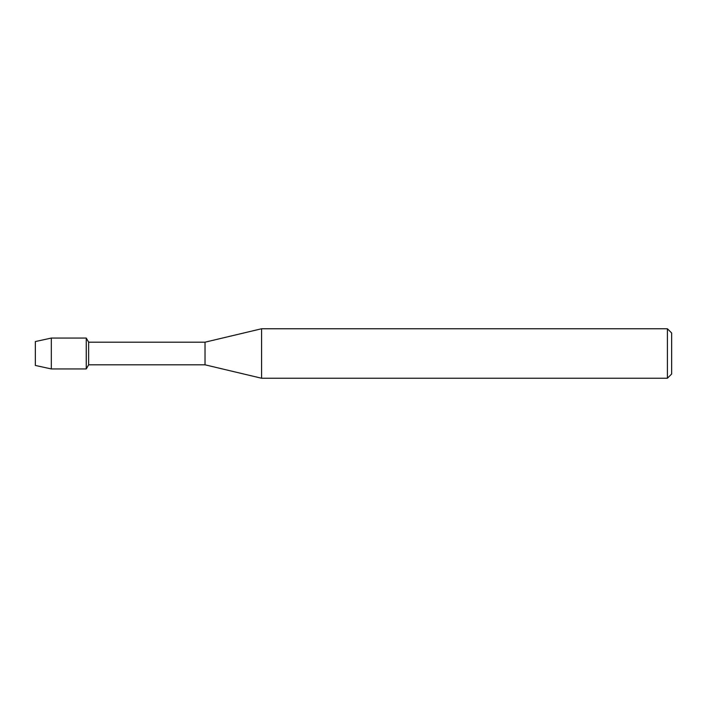 <?xml version="1.0" encoding="UTF-8"?>
<svg xmlns="http://www.w3.org/2000/svg" width="707" height="707" viewBox="0 0 707 707"><rect width="100%" height="100%" fill="white"/><g stroke="black" fill="none" stroke-linecap="round" stroke-linejoin="round"><path stroke-width="1.06" d="M35.35 365.448L35.35 341.552L51.328 338.061L86.254 338.061L88.64 342.188L205.03 342.188L261.59 328.755L667.408 328.755L671.65 332.997L671.65 374.003L667.408 378.245L261.59 378.245L205.03 364.812L88.64 364.812L86.254 368.939L86.254 338.061L86.254 368.939L51.328 368.939L35.35 365.448L35.35 341.552M88.64 364.812L88.64 342.188M205.03 364.812L205.03 342.188M261.59 378.245L261.59 328.755M667.408 378.245L667.408 328.755M51.328 368.939L51.328 338.061"/></g></svg>
